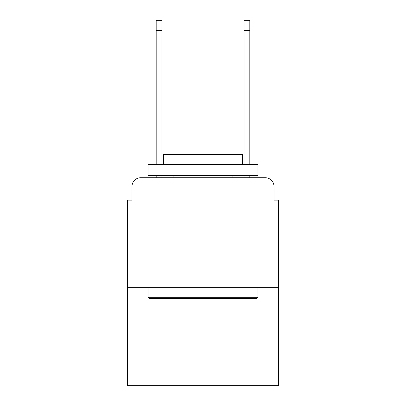 <?xml version="1.0" encoding="UTF-8"?>
<svg xmlns="http://www.w3.org/2000/svg" width="406" height="406" viewBox="0 0 406 406"><rect width="100%" height="100%" fill="white"/><g stroke="black" fill="none" stroke-linecap="round" stroke-linejoin="round"><path stroke-width="0.61" d="M131.986 186.511L131.986 200.143L131.986 186.511A8.795 8.795 0 0 1 140.78 177.716L156.173 177.716L156.173 175.519M278.409 287.646L127.591 287.646L127.591 385.7L278.409 385.7L278.409 200.143L274.014 200.143L274.014 186.511A8.795 8.795 0 0 0 265.219 177.716L140.78 177.716M127.591 287.646L127.591 200.143L131.986 200.143M161.887 175.519L161.887 177.716L168.703 177.716M237.297 177.716L244.113 177.716L244.113 175.519M249.827 175.519L249.827 177.716L265.219 177.716M274.014 200.143L274.014 186.511M256.643 298.638L149.357 298.638L148.038 297.319L257.962 297.319L256.643 298.638M148.038 164.526L257.962 164.526L257.962 175.519L148.038 175.519L148.038 164.526M242.575 164.526L242.575 154.412L163.425 154.412L163.425 164.526M148.038 287.646L148.038 297.319M257.962 287.646L257.962 297.319M173.098 175.519L173.098 177.716M232.902 175.519L232.902 177.716M156.173 164.526L156.173 20.3L161.887 20.3L161.887 164.526M244.113 164.526L244.113 20.3L249.827 20.3L249.827 164.526M156.173 30.414L161.887 30.414M249.827 30.414L244.113 30.414"/></g></svg>
